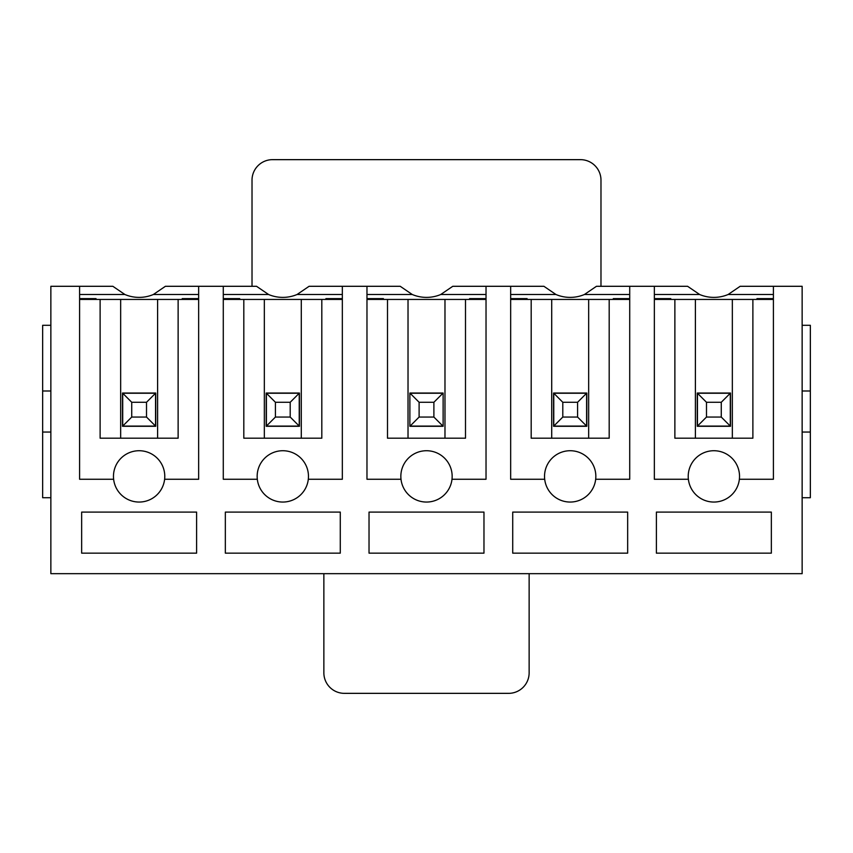 <?xml version="1.0" encoding="UTF-8"?>
<svg xmlns="http://www.w3.org/2000/svg" width="853" height="853" viewBox="0 0 853 853"><rect width="100%" height="100%" fill="white"/><g stroke="black" fill="none" stroke-linecap="round" stroke-linejoin="round"><path stroke-width="1.28" d="M802.14 432.044L810.35 432.044L810.35 497.725L802.14 497.725M810.35 432.044L810.35 390.994L802.14 390.994M810.35 390.994L810.35 325.302L802.14 325.302M79.596 286.299L50.86 286.299L50.86 573.674L802.14 573.674L802.14 286.299L773.404 286.299L773.404 479.258L739.37 479.258A25.654 25.654 0 0 1 688.382 479.258L654.347 479.258L654.347 286.299L629.717 286.299L629.717 479.258L595.682 479.258A25.654 25.654 0 0 1 544.694 479.258L510.659 479.258L510.659 286.299L486.029 286.299L486.029 479.258L451.994 479.258A25.654 25.654 0 0 1 401.006 479.258L366.971 479.258L366.971 286.299L342.341 286.299L342.341 479.258L308.306 479.258A25.654 25.654 0 0 1 257.318 479.258L223.283 479.258L223.283 286.299L198.653 286.299L198.653 479.258L164.618 479.258A25.654 25.654 0 0 1 113.63 479.258L79.596 479.258L79.596 286.299L112.852 286.299L124.89 294.509A36.679 36.679 0 0 0 153.359 294.509L165.397 286.299L198.653 286.299M654.347 286.299L687.603 286.299L699.641 294.509L654.347 294.509M629.717 294.509L584.422 294.509L596.46 286.299L629.717 286.299M756.835 299.435L756.984 298.614L773.404 298.614M654.347 298.614L670.767 298.614L670.916 299.435M773.404 294.509L728.11 294.509L740.148 286.299L773.404 286.299M695.398 299.435L674.872 299.435L674.872 438.197L752.879 438.197L752.879 299.435L695.398 299.435L695.398 438.197M732.343 438.197L732.343 299.435M654.347 299.435L674.872 299.435M752.879 299.435L773.404 299.435M699.641 294.509A36.679 36.679 0 0 0 728.11 294.509M697.253 393.041L697.253 426.297L730.499 426.297L730.499 393.041L697.253 393.041M688.382 479.258A25.654 25.654 0 0 1 713.876 450.725A25.654 25.654 0 0 1 739.37 479.258M656.394 512.099L656.394 553.149L771.347 553.149L771.347 512.099L656.394 512.099M510.659 286.299L543.915 286.299L555.953 294.509L510.659 294.509M486.029 294.509L440.734 294.509L452.772 286.299L486.029 286.299M613.147 299.435L613.296 298.614L629.717 298.614M510.659 298.614L527.079 298.614L527.229 299.435M551.71 299.435L531.184 299.435L531.184 438.197L609.191 438.197L609.191 299.435L551.71 299.435L551.71 438.197M588.666 438.197L588.666 299.435M510.659 299.435L531.184 299.435M609.191 299.435L629.717 299.435M555.953 294.509A36.679 36.679 0 0 0 584.422 294.509M553.565 393.041L553.565 426.297L586.811 426.297L586.811 393.041L553.565 393.041M544.694 479.258A25.654 25.654 0 0 1 570.188 450.725A25.654 25.654 0 0 1 595.682 479.258M512.717 512.099L512.717 553.149L627.659 553.149L627.659 512.099L512.717 512.099M366.971 286.299L400.228 286.299L412.266 294.509L366.971 294.509M342.341 294.509L297.047 294.509L309.085 286.299L342.341 286.299M469.459 299.435L469.608 298.614L486.029 298.614M366.971 298.614L383.392 298.614L383.541 299.435M408.022 299.435L387.497 299.435L387.497 438.197L465.503 438.197L465.503 299.435L408.022 299.435L408.022 438.197M444.978 438.197L444.978 299.435M366.971 299.435L387.497 299.435M465.503 299.435L486.029 299.435M412.266 294.509A36.679 36.679 0 0 0 440.734 294.509M409.877 393.041L409.877 426.297L443.123 426.297L443.123 393.041L409.877 393.041M401.006 479.258A25.654 25.654 0 0 1 426.5 450.725A25.654 25.654 0 0 1 451.994 479.258M369.029 512.099L369.029 553.149L483.971 553.149L483.971 512.099L369.029 512.099M223.283 286.299L256.54 286.299L268.578 294.509L223.283 294.509M325.771 299.435L325.921 298.614L342.341 298.614M223.283 298.614L239.704 298.614L239.853 299.435M264.334 299.435L243.809 299.435L243.809 438.197L321.816 438.197L321.816 299.435L264.334 299.435L264.334 438.197M301.29 438.197L301.29 299.435M223.283 299.435L243.809 299.435M321.816 299.435L342.341 299.435M268.578 294.509A36.679 36.679 0 0 0 297.047 294.509M266.189 393.041L266.189 426.297L299.435 426.297L299.435 393.041L266.189 393.041M257.318 479.258A25.654 25.654 0 0 1 282.812 450.725A25.654 25.654 0 0 1 308.306 479.258M225.341 512.099L225.341 553.149L340.283 553.149L340.283 512.099L225.341 512.099M182.084 299.435L182.233 298.614L198.653 298.614M198.653 294.509L153.359 294.509M124.89 294.509L79.596 294.509M79.596 298.614L96.016 298.614L96.165 299.435M81.653 512.099L81.653 553.149L196.606 553.149L196.606 512.099L81.653 512.099M113.63 479.258A25.654 25.654 0 0 1 139.124 450.725A25.654 25.654 0 0 1 164.618 479.258M157.602 438.197L157.602 299.435L120.657 299.435L120.657 438.197M79.596 299.435L100.121 299.435L100.121 438.197L178.128 438.197L178.128 299.435L198.653 299.435M122.501 393.041L122.501 426.297L155.747 426.297L155.747 393.041L122.501 393.041M120.657 299.435L100.121 299.435M178.128 299.435L157.602 299.435M50.86 432.044L42.65 432.044L42.65 497.725L50.86 497.725M42.65 432.044L42.65 390.994L50.86 390.994M42.65 390.994L42.65 325.302L50.86 325.302M443.123 393.244L443.123 426.084M323.863 573.674L323.863 672.825A20.525 20.525 0 0 0 344.388 693.35L508.612 693.35A20.525 20.525 0 0 0 529.137 672.825L529.137 573.674M600.981 286.299L600.981 180.175A20.525 20.525 0 0 0 580.456 159.65L272.544 159.65A20.525 20.525 0 0 0 252.019 180.175L252.019 286.299M409.877 426.084L409.877 393.244M155.545 393.244L155.545 426.084L122.704 426.084L122.704 393.244L155.545 393.244L146.513 402.275L131.735 402.275L131.735 417.053L146.513 417.053L146.513 402.275M122.704 393.244L131.735 402.275M122.704 426.084L131.735 417.053M155.545 426.084L146.513 417.053M299.232 393.244L299.232 426.084L266.392 426.084L266.392 393.244L299.232 393.244L290.201 402.275L275.423 402.275L275.423 417.053L290.201 417.053L290.201 402.275M266.392 393.244L275.423 402.275M266.392 426.084L275.423 417.053M299.232 426.084L290.201 417.053M419.111 402.275L410.08 393.244L442.92 393.244L433.889 402.275L419.111 402.275L419.111 417.053L433.889 417.053L433.889 402.275M433.889 417.053L442.92 426.084L410.08 426.084L419.111 417.053M730.296 393.244L730.296 426.084L697.455 426.084L697.455 393.244L730.296 393.244L721.265 402.275L706.487 402.275L706.487 417.053L721.265 417.053L721.265 402.275M697.455 393.244L706.487 402.275M697.455 426.084L706.487 417.053M730.296 426.084L721.265 417.053M586.608 393.244L586.608 426.084L553.768 426.084L553.768 393.244L586.608 393.244L577.577 402.275L562.799 402.275L562.799 417.053L577.577 417.053L577.577 402.275M553.768 393.244L562.799 402.275M553.768 426.084L562.799 417.053M586.608 426.084L577.577 417.053"/></g></svg>
